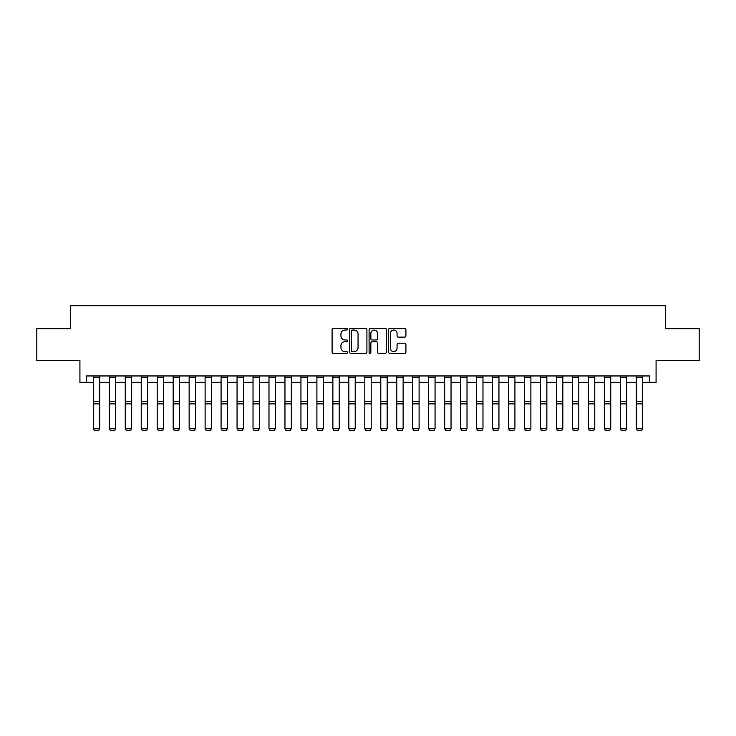 <?xml version="1.0" encoding="UTF-8"?>
<svg xmlns="http://www.w3.org/2000/svg" width="736" height="736" viewBox="0 0 736 736"><rect width="100%" height="100%" fill="white"/><g stroke="black" fill="none" stroke-linecap="round" stroke-linejoin="round"><path stroke-width="1.1" d="M347.558 329.158A0.874 0.874 0 0 0 346.684 328.284L333.362 328.284A1.251 1.251 0 0 0 332.102 329.535L332.102 352.112A1.251 1.251 0 0 0 333.362 353.363L346.684 353.363A0.874 0.874 0 0 0 347.558 352.489A0.874 0.874 0 0 0 346.684 351.606L344.954 351.606A4.011 4.011 0 0 1 340.943 347.594L340.943 345.718A4.011 4.011 0 0 1 344.954 341.697L346.684 341.697A0.874 0.874 0 0 0 347.558 340.823A0.874 0.874 0 0 0 346.684 339.949L344.954 339.949A4.011 4.011 0 0 1 340.943 335.929L340.943 334.052A4.011 4.011 0 0 1 344.954 330.041L346.684 330.041A0.874 0.874 0 0 0 347.558 329.158M404.644 337.125A1.251 1.251 0 0 0 405.904 335.874L405.904 329.535A1.251 1.251 0 0 0 404.644 328.284L389.85 328.284A1.251 1.251 0 0 0 388.599 329.535L388.599 352.112A1.251 1.251 0 0 0 389.85 353.363L404.644 353.363A1.251 1.251 0 0 0 405.904 352.112L405.904 344.457A1.251 1.251 0 0 0 404.644 343.206L398.314 343.206A1.251 1.251 0 0 0 397.063 344.457L397.063 348.257A3.358 3.358 0 0 1 393.705 351.606A3.358 3.358 0 0 1 390.356 348.257L390.356 333.39A3.358 3.358 0 0 1 393.705 330.041A3.358 3.358 0 0 1 397.063 333.39L397.063 335.874A1.251 1.251 0 0 0 398.314 337.125L404.644 337.125M86.305 382.343L86.305 375.958L649.695 375.958L649.695 382.343L656.08 382.343L656.08 360.622L699.2 360.622L699.2 328.688L665.666 328.688L665.666 305.688L70.334 305.688L70.334 328.688L36.8 328.688L36.8 360.622L79.92 360.622L79.92 382.343L93.334 382.343M366.905 329.535A1.251 1.251 0 0 0 365.645 328.284L350.851 328.284A1.251 1.251 0 0 0 349.6 329.535L349.6 352.112A1.251 1.251 0 0 0 350.851 353.363L365.645 353.363A1.251 1.251 0 0 0 366.905 352.112L366.905 329.535M370.355 328.284L385.149 328.284A1.251 1.251 0 0 1 386.4 329.535L386.4 352.112A1.251 1.251 0 0 1 385.149 353.363L378.819 353.363A1.251 1.251 0 0 1 377.559 352.112L377.559 342.958A1.251 1.251 0 0 0 376.308 341.697L372.103 341.697A1.251 1.251 0 0 0 370.852 342.958L370.852 352.489A0.874 0.874 0 0 1 369.978 353.363A0.874 0.874 0 0 1 369.095 352.489L369.095 329.535A1.251 1.251 0 0 1 370.355 328.284M99.719 382.343L109.296 382.343M115.69 382.343L125.267 382.343M131.661 382.343L141.238 382.343M147.623 382.343L157.21 382.343M163.594 382.343L173.181 382.343M179.566 382.343L189.143 382.343M195.537 382.343L205.114 382.343M211.499 382.343L221.085 382.343M227.47 382.343L237.056 382.343M243.441 382.343L253.018 382.343M259.412 382.343L268.99 382.343M275.374 382.343L284.961 382.343M291.346 382.343L300.932 382.343M307.317 382.343L316.903 382.343M323.288 382.343L332.865 382.343M339.259 382.343L348.836 382.343M355.221 382.343L364.808 382.343M371.192 382.343L380.779 382.343M387.164 382.343L396.741 382.343M403.135 382.343L412.712 382.343M419.097 382.343L428.683 382.343M435.068 382.343L444.654 382.343M451.039 382.343L460.626 382.343M467.01 382.343L476.588 382.343M482.982 382.343L492.559 382.343M498.944 382.343L508.53 382.343M514.915 382.343L524.501 382.343M530.886 382.343L540.463 382.343M546.857 382.343L556.434 382.343M562.819 382.343L572.406 382.343M578.79 382.343L588.377 382.343M594.762 382.343L604.339 382.343M610.733 382.343L620.31 382.343M626.704 382.343L636.281 382.343M642.666 382.343L649.695 382.343M352.231 330.041A0.874 0.874 0 0 0 351.357 330.915L351.357 350.732A0.874 0.874 0 0 0 352.231 351.606L354.053 351.606A4.011 4.011 0 0 0 358.064 347.594L358.064 334.052A4.011 4.011 0 0 0 354.053 330.041L352.231 330.041M377.559 333.454A3.358 3.358 0 0 0 374.21 330.105A3.358 3.358 0 0 0 370.852 333.454L370.852 338.689A1.251 1.251 0 0 0 372.103 339.949L376.308 339.949A1.251 1.251 0 0 0 377.559 338.689L377.559 333.454M99.719 375.958L99.719 428.72L98.762 430.312L94.291 430.22L98.762 430.312M94.291 430.312L93.334 428.49L99.719 428.49L98.762 430.22M93.334 375.958L93.334 428.49L94.291 430.22M109.296 428.72L110.262 430.312L109.296 428.49L115.69 428.49L114.733 430.312L110.262 430.22L114.733 430.312M125.267 428.72L126.224 430.312L125.267 428.49L131.661 428.49L130.695 430.312L126.224 430.22L130.695 430.312M141.238 428.72L142.195 430.312L141.238 428.49L147.623 428.49L146.666 430.312L142.195 430.22L146.666 430.312M115.69 375.958L115.69 428.49L114.733 430.22M109.296 375.958L109.296 428.49L110.262 430.22M131.661 375.958L131.661 428.49L130.695 430.22M125.267 375.958L125.267 428.49L126.224 430.22M147.623 375.958L147.623 428.49L146.666 430.22M141.238 375.958L141.238 428.49L142.195 430.22M157.21 428.72L158.166 430.312L157.21 428.49L163.594 428.49L162.638 430.312L158.166 430.22L162.638 430.312M163.594 375.958L163.594 428.49L162.638 430.22M157.21 375.958L157.21 428.49L158.166 430.22M173.181 428.72L174.138 430.312L173.181 428.49L179.566 428.49L178.609 430.312L174.138 430.22L178.609 430.312M189.143 428.72L190.1 430.312L189.143 428.49L195.537 428.49L194.571 430.312L190.1 430.22L194.571 430.312M205.114 428.72L206.071 430.312L205.114 428.49L211.499 428.49L210.542 430.312L206.071 430.22L210.542 430.312M221.085 428.72L222.042 430.312L221.085 428.49L227.47 428.49L226.513 430.312L222.042 430.22L226.513 430.312M237.056 428.72L238.013 430.312L237.056 428.49L243.441 428.49L242.484 430.312L238.013 430.22L242.484 430.312M179.566 375.958L179.566 428.49L178.609 430.22M173.181 375.958L173.181 428.49L174.138 430.22M195.537 375.958L195.537 428.49L194.571 430.22M189.143 375.958L189.143 428.49L190.1 430.22M211.499 375.958L211.499 428.49L210.542 430.22M205.114 375.958L205.114 428.49L206.071 430.22M227.47 375.958L227.47 428.49L226.513 430.22M221.085 375.958L221.085 428.49L222.042 430.22M243.441 375.958L243.441 428.49L242.484 430.22M237.056 375.958L237.056 428.49L238.013 430.22M253.018 428.72L253.984 430.312L253.018 428.49L259.412 428.49L258.456 430.312L253.984 430.22L258.456 430.312M259.412 375.958L259.412 428.49L258.456 430.22M253.018 375.958L253.018 428.49L253.984 430.22M268.99 428.72L269.946 430.312L268.99 428.49L275.374 428.49L274.418 430.312L269.946 430.22L274.418 430.312M275.374 375.958L275.374 428.49L274.418 430.22M268.99 375.958L268.99 428.49L269.946 430.22M284.961 428.72L285.918 430.312L284.961 428.49L291.346 428.49L290.389 430.312L285.918 430.22L290.389 430.312M291.346 375.958L291.346 428.49L290.389 430.22M284.961 375.958L284.961 428.49L285.918 430.22M300.932 428.72L301.889 430.312L300.932 428.49L307.317 428.49L306.36 430.312L301.889 430.22L306.36 430.312M307.317 375.958L307.317 428.49L306.36 430.22M300.932 375.958L300.932 428.49L301.889 430.22M316.903 428.72L317.86 430.312L316.903 428.49L323.288 428.49L322.331 430.312L317.86 430.22L322.331 430.312M323.288 375.958L323.288 428.49L322.331 430.22M316.903 375.958L316.903 428.49L317.86 430.22M332.865 428.72L333.822 430.312L332.865 428.49L339.259 428.49L338.293 430.312L333.822 430.22L338.293 430.312M339.259 375.958L339.259 428.49L338.293 430.22M332.865 375.958L332.865 428.49L333.822 430.22M348.836 428.72L349.793 430.312L348.836 428.49L355.221 428.49L354.264 430.312L349.793 430.22L354.264 430.312M364.808 428.72L365.764 430.312L364.808 428.49L371.192 428.49L370.236 430.312L365.764 430.22L370.236 430.312M380.779 428.72L381.736 430.312L380.779 428.49L387.164 428.49L386.207 430.312L381.736 430.22L386.207 430.312M396.741 428.72L397.707 430.312L396.741 428.49L403.135 428.49L402.178 430.312L397.707 430.22L402.178 430.312M412.712 428.72L413.669 430.312L412.712 428.49L419.097 428.49L418.14 430.312L413.669 430.22L418.14 430.312M428.683 428.72L429.64 430.312L428.683 428.49L435.068 428.49L434.111 430.312L429.64 430.22L434.111 430.312M444.654 428.72L445.611 430.312L444.654 428.49L451.039 428.49L450.082 430.312L445.611 430.22L450.082 430.312M460.626 428.72L461.582 430.312L460.626 428.49L467.01 428.49L466.054 430.312L461.582 430.22L466.054 430.312M476.588 428.72L477.544 430.312L476.588 428.49L482.982 428.49L482.016 430.312L477.544 430.22L482.016 430.312M492.559 428.72L493.516 430.312L492.559 428.49L498.944 428.49L497.987 430.312L493.516 430.22L497.987 430.312M508.53 428.72L509.487 430.312L508.53 428.49L514.915 428.49L513.958 430.312L509.487 430.22L513.958 430.312M524.501 428.72L525.458 430.312L524.501 428.49L530.886 428.49L529.929 430.312L525.458 430.22L529.929 430.312M540.463 428.72L541.429 430.312L540.463 428.49L546.857 428.49L545.9 430.312L541.429 430.22L545.9 430.312M556.434 428.72L557.391 430.312L556.434 428.49L562.819 428.49L561.862 430.312L557.391 430.22L561.862 430.312M572.406 428.72L573.362 430.312L572.406 428.49L578.79 428.49L577.834 430.312L573.362 430.22L577.834 430.312M588.377 428.72L589.334 430.312L588.377 428.49L594.762 428.49L593.805 430.312L589.334 430.22L593.805 430.312M604.339 428.72L605.305 430.312L604.339 428.49L610.733 428.49L609.776 430.312L605.305 430.22L609.776 430.312M620.31 428.72L621.267 430.312L620.31 428.49L626.704 428.49L625.738 430.312L621.267 430.22L625.738 430.312M355.221 375.958L355.221 428.49L354.264 430.22M348.836 375.958L348.836 428.49L349.793 430.22M371.192 375.958L371.192 428.49L370.236 430.22M364.808 375.958L364.808 428.49L365.764 430.22M387.164 375.958L387.164 428.49L386.207 430.22M380.779 375.958L380.779 428.49L381.736 430.22M403.135 375.958L403.135 428.49L402.178 430.22M396.741 375.958L396.741 428.49L397.707 430.22M419.097 375.958L419.097 428.49L418.14 430.22M412.712 375.958L412.712 428.49L413.669 430.22M435.068 375.958L435.068 428.49L434.111 430.22M428.683 375.958L428.683 428.49L429.64 430.22M451.039 375.958L451.039 428.49L450.082 430.22M444.654 375.958L444.654 428.49L445.611 430.22M467.01 375.958L467.01 428.49L466.054 430.22M460.626 375.958L460.626 428.49L461.582 430.22M482.982 375.958L482.982 428.49L482.016 430.22M476.588 375.958L476.588 428.49L477.544 430.22M498.944 375.958L498.944 428.49L497.987 430.22M492.559 375.958L492.559 428.49L493.516 430.22M514.915 375.958L514.915 428.49L513.958 430.22M508.53 375.958L508.53 428.49L509.487 430.22M530.886 375.958L530.886 428.49L529.929 430.22M524.501 375.958L524.501 428.49L525.458 430.22M546.857 375.958L546.857 428.49L545.9 430.22M540.463 375.958L540.463 428.49L541.429 430.22M562.819 375.958L562.819 428.49L561.862 430.22M556.434 375.958L556.434 428.49L557.391 430.22M578.79 375.958L578.79 428.49L577.834 430.22M572.406 375.958L572.406 428.49L573.362 430.22M594.762 375.958L594.762 428.49L593.805 430.22M588.377 375.958L588.377 428.49L589.334 430.22M610.733 375.958L610.733 428.49L609.776 430.22M604.339 375.958L604.339 428.49L605.305 430.22M626.704 375.958L626.704 428.49L625.738 430.22M620.31 375.958L620.31 428.49L621.267 430.22M636.281 428.72L637.238 430.312L636.281 428.49L642.666 428.49L641.709 430.312L637.238 430.22L641.709 430.312M642.666 375.958L642.666 428.49L641.709 430.22M636.281 375.958L636.281 428.49L637.238 430.22M99.719 401.46L93.334 401.46M99.719 403.88L93.334 403.88M99.719 377.329L93.334 377.329M115.69 401.46L109.296 401.46M115.69 403.88L109.296 403.88M115.69 377.329L109.296 377.329M131.661 401.46L125.267 401.46M131.661 403.88L125.267 403.88M131.661 377.329L125.267 377.329M147.623 401.46L141.238 401.46M147.623 403.88L141.238 403.88M147.623 377.329L141.238 377.329M163.594 401.46L157.21 401.46M163.594 403.88L157.21 403.88M163.594 377.329L157.21 377.329M179.566 401.46L173.181 401.46M179.566 403.88L173.181 403.88M179.566 377.329L173.181 377.329M195.537 401.46L189.143 401.46M195.537 403.88L189.143 403.88M195.537 377.329L189.143 377.329M211.499 401.46L205.114 401.46M211.499 403.88L205.114 403.88M211.499 377.329L205.114 377.329M227.47 401.46L221.085 401.46M227.47 403.88L221.085 403.88M227.47 377.329L221.085 377.329M243.441 401.46L237.056 401.46M243.441 403.88L237.056 403.88M243.441 377.329L237.056 377.329M259.412 401.46L253.018 401.46M259.412 403.88L253.018 403.88M259.412 377.329L253.018 377.329M275.374 401.46L268.99 401.46M275.374 403.88L268.99 403.88M275.374 377.329L268.99 377.329M291.346 401.46L284.961 401.46M291.346 403.88L284.961 403.88M291.346 377.329L284.961 377.329M307.317 401.46L300.932 401.46M307.317 403.88L300.932 403.88M307.317 377.329L300.932 377.329M323.288 401.46L316.903 401.46M323.288 403.88L316.903 403.88M323.288 377.329L316.903 377.329M339.259 401.46L332.865 401.46M339.259 403.88L332.865 403.88M339.259 377.329L332.865 377.329M355.221 401.46L348.836 401.46M355.221 403.88L348.836 403.88M355.221 377.329L348.836 377.329M371.192 401.46L364.808 401.46M371.192 403.88L364.808 403.88M371.192 377.329L364.808 377.329M387.164 401.46L380.779 401.46M387.164 403.88L380.779 403.88M387.164 377.329L380.779 377.329M403.135 401.46L396.741 401.46M403.135 403.88L396.741 403.88M403.135 377.329L396.741 377.329M419.097 401.46L412.712 401.46M419.097 403.88L412.712 403.88M419.097 377.329L412.712 377.329M435.068 401.46L428.683 401.46M435.068 403.88L428.683 403.88M435.068 377.329L428.683 377.329M451.039 401.46L444.654 401.46M451.039 403.88L444.654 403.88M451.039 377.329L444.654 377.329M467.01 401.46L460.626 401.46M467.01 403.88L460.626 403.88M467.01 377.329L460.626 377.329M482.982 401.46L476.588 401.46M482.982 403.88L476.588 403.88M482.982 377.329L476.588 377.329M498.944 401.46L492.559 401.46M498.944 403.88L492.559 403.88M498.944 377.329L492.559 377.329M514.915 401.46L508.53 401.46M514.915 403.88L508.53 403.88M514.915 377.329L508.53 377.329M530.886 401.46L524.501 401.46M530.886 403.88L524.501 403.88M530.886 377.329L524.501 377.329M546.857 401.46L540.463 401.46M546.857 403.88L540.463 403.88M546.857 377.329L540.463 377.329M562.819 401.46L556.434 401.46M562.819 403.88L556.434 403.88M562.819 377.329L556.434 377.329M578.79 401.46L572.406 401.46M578.79 403.88L572.406 403.88M578.79 377.329L572.406 377.329M594.762 401.46L588.377 401.46M594.762 403.88L588.377 403.88M594.762 377.329L588.377 377.329M610.733 401.46L604.339 401.46M610.733 403.88L604.339 403.88M610.733 377.329L604.339 377.329M626.704 401.46L620.31 401.46M626.704 403.88L620.31 403.88M626.704 377.329L620.31 377.329M642.666 401.46L636.281 401.46M642.666 403.88L636.281 403.88M642.666 377.329L636.281 377.329"/></g></svg>
